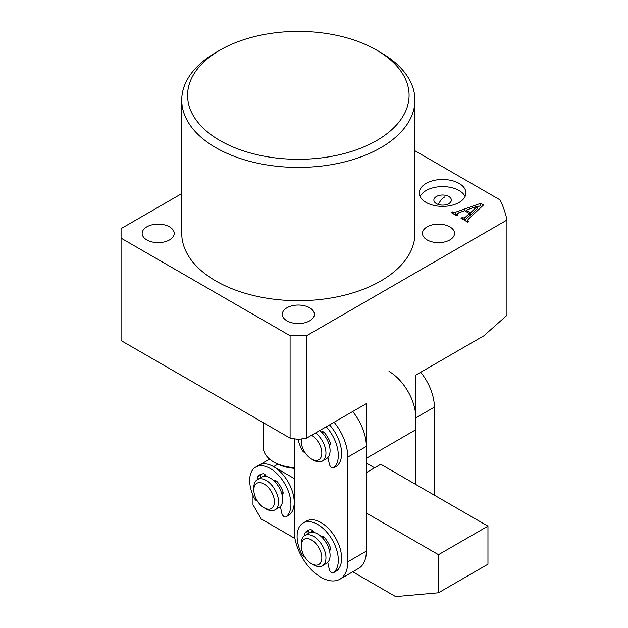 <?xml version="1.0" encoding="UTF-8"?>
<svg xmlns="http://www.w3.org/2000/svg" width="628" height="628" viewBox="0 0 628 628"><rect width="100%" height="100%" fill="white"/><g stroke="black" fill="none" stroke-linecap="round" stroke-linejoin="round"><path stroke-width="0.94" d="M220.004 140.57A110.763 63.954 0 0 0 376.651 140.57A110.763 63.954 0 0 0 376.659 50.13A110.763 63.954 0 0 0 376.651 50.13L380.78 52.509A116.596 67.314 180 0 1 414.927 100.111A116.596 67.314 180 0 1 342.951 162.299A116.596 67.314 180 0 1 215.883 147.713A116.596 67.314 180 0 1 181.735 100.111A116.596 67.314 180 0 1 215.883 52.509L220.004 50.13A110.763 63.954 0 0 0 220.004 140.57M459.099 183.415A23.322 13.463 0 0 0 433.689 180.495A23.322 13.463 0 0 0 419.292 192.929A23.322 13.463 0 0 0 426.122 202.451A23.322 13.463 0 0 0 451.532 205.372A23.322 13.463 0 0 0 465.929 192.929A23.322 13.463 0 0 0 459.099 183.415M465.097 196.501A23.322 13.463 0 0 0 459.099 190.551A23.322 13.463 0 0 0 420.124 196.501M448.792 196.501A8.745 5.048 0 0 0 439.262 195.41A8.745 5.048 0 0 0 433.87 200.073A8.745 5.048 0 0 0 436.429 203.645A8.745 5.048 0 0 0 445.959 204.736A8.745 5.048 0 0 0 451.351 200.073A8.745 5.048 0 0 0 448.792 196.501M286.996 320.853A16.03 9.255 180 0 1 282.302 314.314A16.03 9.255 180 0 1 292.193 305.757A16.03 9.255 180 0 1 309.667 307.767A16.03 9.255 180 0 1 314.361 314.314A16.03 9.255 180 0 1 304.462 322.863A16.03 9.255 180 0 1 286.996 320.853M427.15 239.935A16.03 9.255 180 0 1 422.456 233.388A16.03 9.255 180 0 1 432.354 224.84A16.03 9.255 180 0 1 449.821 226.849A16.03 9.255 180 0 1 454.523 233.388A16.03 9.255 180 0 1 444.624 241.945A16.03 9.255 180 0 1 427.15 239.935M146.834 239.935A16.03 9.255 180 0 1 142.14 233.388A16.03 9.255 180 0 1 152.039 224.84A16.03 9.255 180 0 1 169.505 226.849A16.03 9.255 180 0 1 174.207 233.388A16.03 9.255 180 0 1 164.308 241.945A16.03 9.255 180 0 1 146.834 239.935M181.735 100.111L181.735 233.388A116.596 67.314 0 0 0 215.883 280.991A116.596 67.314 0 0 0 342.951 295.584A116.596 67.314 0 0 0 414.927 233.388L414.927 100.111M463.079 217.994L465.097 217.516L469.422 213.473L464.657 210.725L458.636 212.837L456.941 214.446L457.945 215.027L456.713 215.742L451.234 212.578L452.466 211.871L455.441 212.209L480.279 203.488L483.811 204.704L468.08 219.47L467.805 220.718L468.802 221.299L467.57 222.006L461.03 218.23L462.263 217.524L463.079 217.994L463.079 219.415M456.744 215.718L456.744 214.172L456.941 215.608M467.562 222.704L467.562 220.326L467.805 221.872M181.735 193.605L121.071 228.631L121.071 340.572L290.089 438.148L290.089 335.729L121.071 238.153M290.089 335.729L306.574 335.729L306.574 438.148L366.352 403.639L366.352 458.307L415.815 429.74L415.815 375.081L483.835 335.815L506.929 315.334L506.929 220.059L306.574 335.729M506.929 220.059A209.87 121.173 0 0 0 500.029 199.9L414.927 150.767M306.574 438.148L298.331 439.427L290.089 438.148M380.78 52.509L376.659 50.13A110.763 63.954 0 0 0 220.004 50.13M464.649 220.326L465.097 217.516M465.097 219.894L469.422 215.851L469.422 213.473M452.466 213.292L452.466 211.871M453.157 213.685L453.157 212.264M455.01 214.752L455.441 214.595L455.441 212.209M455.441 214.595L456.744 214.132M465.34 211.118L466.117 210.843M477.413 206.871L480.279 205.866L480.279 203.488M480.279 205.866L481.959 206.447M462.263 218.944L462.263 217.524M469.422 214.431L470.576 215.09L477.413 208.582L477.413 206.204L466.117 210.144L470.576 212.711L477.413 206.204M470.576 215.09L470.576 212.711M466.117 211.565L466.117 210.144M266.178 508.994L264.113 507.809A14.577 8.415 -120 0 0 274.42 501.858A14.577 8.415 -120 0 0 264.113 484.007A14.577 8.415 -120 0 0 253.806 489.958A14.577 8.415 -120 0 0 264.113 507.809L266.178 508.994A17.49 10.095 60 0 0 274.923 509.865L279.044 507.487A17.49 10.095 60 0 0 281.721 493.467A17.49 10.095 60 0 0 270.299 478.057A17.49 10.095 60 0 0 261.554 477.194L257.433 479.572A17.49 10.095 60 0 1 266.178 480.436A17.49 10.095 60 0 1 277.6 495.853A17.49 10.095 60 0 1 274.923 509.865M263.36 476.511A17.49 10.095 60 0 1 264.851 475.286A17.49 10.095 60 0 1 265.424 474.996A17.49 10.095 60 0 0 264.851 475.286A17.49 10.095 60 0 0 263.36 476.511M253.806 489.958L253.806 487.579A17.49 10.095 60 0 1 257.433 479.572M294.21 468.331A32.067 18.51 180 0 1 275.661 463.064L273.596 461.87A34.98 20.198 0 0 0 294.21 467.648M263.352 422.715L263.352 447.591A34.98 20.198 0 0 0 273.596 461.87M420.697 372.263A37.892 21.878 60 0 1 434.364 407.132L434.364 495.194M389.022 371.431A37.892 21.878 60 0 1 415.815 417.84L415.815 484.486M294.932 538.455L261.232 518.995L252.982 504.716L252.982 495.257M374.594 467.821L366.352 463.064M366.352 472.586L380.78 464.257L487.956 526.131L438.485 554.697L366.352 513.045M352.716 571.81L395.648 596.6L438.485 592.777L487.956 564.211L487.956 526.131M438.485 592.777L438.485 554.697M294.21 478.536L273.596 466.635A29.147 16.83 -120 0 0 259.019 465.191L269.577 459.092M301.416 438.948A14.577 8.415 -120 0 0 301.212 441.17A14.577 8.415 -120 0 0 311.519 459.013A14.577 8.415 -120 0 0 321.622 455.316A14.577 8.415 -120 0 0 311.59 435.259M315.554 432.967A17.49 10.095 60 0 1 325.704 455.763A17.49 10.095 60 0 1 322.329 461.07A17.49 10.095 60 0 1 313.584 460.206L311.519 459.013M319.676 430.588A17.49 10.095 60 0 1 329.826 453.385A17.49 10.095 60 0 1 326.45 458.691L322.329 461.07M312.83 530.927A17.49 10.095 -120 0 0 312.257 531.217A17.49 10.095 -120 0 0 310.766 532.442A17.49 10.095 60 0 1 312.257 531.217A17.49 10.095 60 0 1 312.83 530.927M294.21 438.791L294.21 530.895A37.892 21.878 -120 0 0 310.75 569.031A37.892 21.878 -120 0 0 339.952 579.181A37.892 21.878 -120 0 0 347.794 561.832L347.794 457.113A37.892 21.878 -120 0 0 334.127 422.244M339.952 579.181L358.502 568.473A37.892 21.878 -120 0 0 366.352 551.125L366.352 446.406A37.892 21.878 -120 0 0 352.677 411.536M321.701 555.851A14.577 8.415 -120 0 0 310.711 539.507A14.577 8.415 -120 0 0 301.212 545.889A14.577 8.415 -120 0 0 301.346 547.828A14.577 8.415 -120 0 0 311.519 563.74A14.577 8.415 -120 0 0 321.701 555.851M301.212 545.889L301.212 543.51A17.49 10.095 60 0 1 304.839 535.503A17.49 10.095 60 0 1 317.407 539.271A17.49 10.095 60 0 1 325.799 555.466A17.49 10.095 60 0 1 322.329 565.797A17.49 10.095 60 0 1 313.584 564.925L311.519 563.74M304.839 535.503L308.96 533.125A17.49 10.095 60 0 1 321.528 536.893A17.49 10.095 60 0 1 329.92 553.08A17.49 10.095 60 0 1 326.45 563.41L322.329 565.797M438.43 204.508A40.812 23.558 60 0 1 444.875 196.862M283.118 492.572L281.705 493.396M289.084 515.023A3.501 2.017 -120 0 0 289.249 514.944A3.501 2.017 -120 0 0 289.39 514.842A29.147 16.83 -120 0 0 294.21 502.337A29.147 16.83 -120 0 0 281.485 473.002A29.147 16.83 -120 0 0 259.019 465.191L255.722 467.091A29.147 16.83 -120 0 0 249.685 480.436A29.147 16.83 -120 0 0 254.505 498.506A3.501 2.017 -120 0 0 257.331 500.948M280.355 506.458L281.823 513.233A3.501 2.017 -120 0 0 285.952 516.844A3.501 2.017 -120 0 0 286.093 516.75A29.147 16.83 -120 0 0 290.913 504.237A29.147 16.83 -120 0 0 278.188 474.901A29.147 16.83 -120 0 0 255.722 467.091M274.208 481.048A3.501 2.017 60 0 1 274.514 480.789A3.501 2.017 60 0 1 277.498 482.061A20.402 11.783 60 0 1 282.804 491.237A3.501 2.017 60 0 1 283.134 492.854A3.501 2.017 60 0 1 282.404 494.456A3.501 2.017 60 0 1 282.035 494.597M276.501 481.119L275.088 481.935M257.708 479.415A3.501 2.017 60 0 1 257.794 476.801A20.402 11.783 60 0 1 260.094 474.666A20.402 11.783 60 0 1 263.101 473.74A3.501 2.017 60 0 1 266.39 476.534M261.005 477.508A3.501 2.017 60 0 1 261.091 474.901A20.402 11.783 60 0 1 261.876 473.944M330.524 548.503L329.111 549.327M336.49 570.946A3.501 2.017 -120 0 0 336.655 570.876A3.501 2.017 -120 0 0 336.796 570.774A29.147 16.83 -120 0 0 341.616 558.261A29.147 16.83 -120 0 0 328.891 528.925A29.147 16.83 -120 0 0 306.425 521.122L303.128 523.022A29.147 16.83 -120 0 0 297.091 536.367A29.147 16.83 -120 0 0 301.911 554.438A3.501 2.017 -120 0 0 304.737 556.879M327.761 562.39L329.229 569.164A3.501 2.017 -120 0 0 333.358 572.775A3.501 2.017 -120 0 0 333.499 572.673A29.147 16.83 -120 0 0 338.319 560.168A29.147 16.83 -120 0 0 325.594 530.833A29.147 16.83 -120 0 0 303.128 523.022M321.615 536.979A3.501 2.017 60 0 1 321.921 536.72A3.501 2.017 60 0 1 324.904 537.992A20.402 11.783 60 0 1 330.21 547.169A3.501 2.017 60 0 1 330.54 548.786A3.501 2.017 60 0 1 329.81 550.387A3.501 2.017 60 0 1 329.441 550.528M323.907 537.042L322.494 537.866M305.114 535.339A3.501 2.017 60 0 1 305.2 532.732A20.402 11.783 60 0 1 307.5 530.597A20.402 11.783 60 0 1 310.507 529.671A3.501 2.017 60 0 1 313.796 532.466M308.411 533.439A3.501 2.017 60 0 1 308.497 530.833A20.402 11.783 60 0 1 309.282 529.875M330.43 443.58L329.041 444.381M336.655 466.078A3.501 2.017 -120 0 0 336.851 465.984A3.501 2.017 -120 0 0 337.024 465.866A29.147 16.83 -120 0 0 341.608 453.133A29.147 16.83 -120 0 0 329.527 424.897M327.879 457.537L329.441 464.328A3.501 2.017 -120 0 0 333.554 467.891A3.501 2.017 -120 0 0 333.727 467.766A29.147 16.83 -120 0 0 338.311 455.033A29.147 16.83 -120 0 0 326.23 426.805M321.41 432.064A3.501 2.017 60 0 1 321.74 431.781A3.501 2.017 60 0 1 324.692 432.998A20.402 11.783 60 0 1 330.085 442.128A3.501 2.017 60 0 1 330.43 443.753A3.501 2.017 60 0 1 329.708 445.401A3.501 2.017 60 0 1 329.37 445.535M323.781 432.143L322.337 432.975M298.057 439.38A29.147 16.83 -120 0 0 302.139 450.158A3.501 2.017 -120 0 0 304.996 452.553M434.364 407.132L415.815 417.84M277.811 464.202L273.596 466.635M347.794 457.113L366.352 446.406M347.794 561.832L366.352 551.125M289.39 514.842L286.093 516.75M283.008 493.671L281.948 494.283M275.504 480.663L274.444 481.276M261.091 474.901L257.794 476.801M336.796 570.774L333.499 572.673M330.414 549.602L329.355 550.214M322.91 536.595L321.85 537.207M308.497 530.833L305.2 532.732M337.024 465.866L333.727 467.766M330.297 444.655L329.292 445.236M322.768 431.664L321.662 432.3M301.212 441.17L301.212 438.98M289.249 514.944L285.952 516.844M336.655 570.876L333.358 572.775M336.851 465.984L333.554 467.891"/></g></svg>
